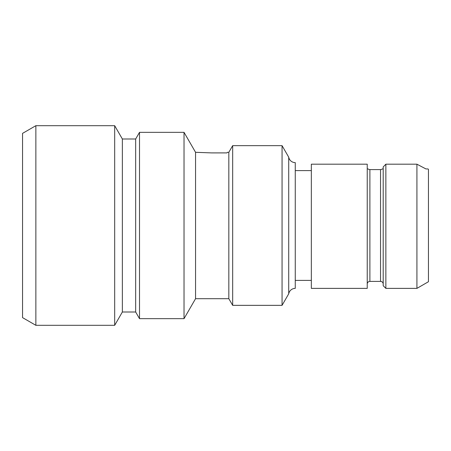 <?xml version="1.0" encoding="UTF-8"?>
<svg xmlns="http://www.w3.org/2000/svg" width="451" height="451" viewBox="0 0 451 451"><rect width="100%" height="100%" fill="white"/><g stroke="black" fill="none" stroke-linecap="round" stroke-linejoin="round"><path stroke-width="0.68" d="M22.55 133.372L22.55 317.628L35.86 325.312L35.86 125.688L22.55 133.372M288.713 157.173L288.713 293.827A6.652 6.652 0 0 1 295.258 288.381L295.258 162.619A6.652 6.652 0 0 1 288.713 157.173L282.061 145.65L232.671 145.65L228.826 152.303L227.496 152.303L226.904 152.9L211.525 152.9L195.559 152.303L184.031 132.34L139.511 132.34L135.672 138.998L122.362 138.998L114.678 125.688L114.678 325.312L35.86 325.312M114.678 125.688L35.86 125.688M122.362 138.998L122.362 312.002L114.678 325.312M135.672 138.998L135.672 312.002L122.362 312.002M139.511 132.34L139.511 318.66L135.672 312.002M184.031 132.34L184.031 318.66L139.511 318.66M195.559 152.303L195.559 298.697L184.031 318.66M228.826 152.303L228.826 298.697L195.559 298.697M211.525 152.9L226.904 152.9L227.496 152.303M232.671 145.65L232.671 305.35L228.826 298.697M282.061 145.65L282.061 305.35L232.671 305.35M288.713 293.827L282.061 305.35M311.337 280.398L295.366 280.398M311.337 170.602L295.366 170.602M311.337 288.381L311.337 164.192L367.232 164.192L367.232 288.381L311.337 288.381M367.379 168.939L368.134 168.939L367.379 168.939L367.232 168.392M368.134 168.939A2.661 2.661 -0 0 0 369.893 169.604L369.893 281.396A2.661 2.661 0 0 0 367.232 284.057M383.203 168.392L383.051 168.939L382.301 168.939A2.661 2.661 -0 0 1 380.543 169.604L369.893 169.604M380.543 169.604L380.543 281.396L369.893 281.396M380.543 281.396A2.661 2.661 180 0 1 383.203 284.057M382.301 168.939L383.051 168.939M383.203 166.904L383.829 166.278L383.203 166.904L383.203 285.72L385.864 288.381L385.864 164.192L383.829 166.278L385.864 164.192L416.927 164.192L425.936 168.939L427.875 168.939L425.936 168.939L416.927 164.192L416.927 288.381L428.45 281.728L428.45 169.272L427.875 168.939M295.258 162.619L295.258 288.381M385.864 288.381L416.927 288.381"/></g></svg>
